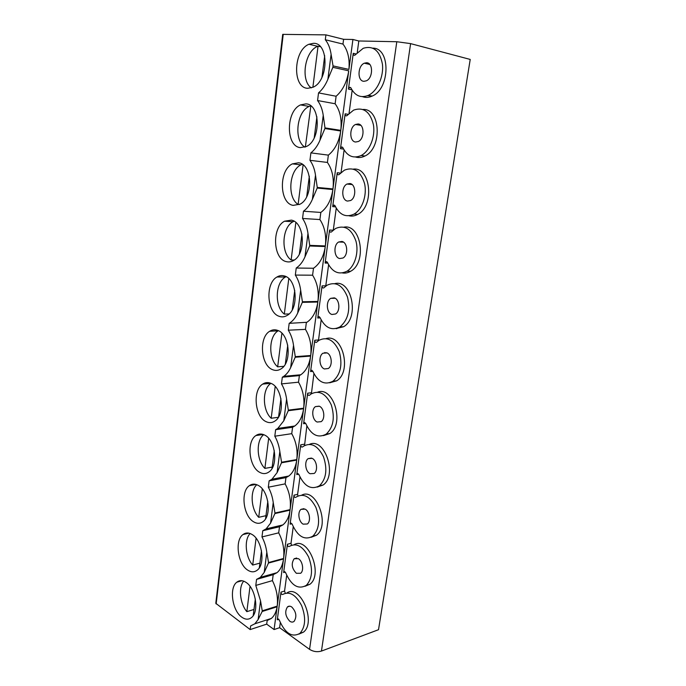 <?xml version="1.0" encoding="UTF-8"?>
<svg xmlns="http://www.w3.org/2000/svg" width="686" height="686" viewBox="0 0 686 686"><rect width="100%" height="100%" fill="white"/><g stroke="black" fill="none" stroke-linecap="round" stroke-linejoin="round"><path stroke-width="1.03" d="M277.033 572.664L260.371 577.363L256.564 579.378L273.2 574.671L277.033 572.664C280.445 569.792 282.606 565.238 283.515 558.987L277.213 606.124L262.249 610.832L260.543 600.85L258.125 619.544L254.84 623.797L271.399 618.412L267.171 620.538L266.691 624.14L250.176 629.577L215.79 603.311L282.709 34.377L325.927 34.875L343.6 39.316L352.921 39.479L348.925 69.415L333.036 65.899L331.106 54.34C330.215 48.32 328.285 43.45 325.31 39.737L342.974 44.084C347.845 50.37 349.834 58.807 348.925 69.415M410.605 43.621L321.46 651.074L378.518 629.705L470.219 59.433L410.605 43.621L396.8 41.726L358.812 40.98L352.921 39.479M343.6 39.316L342.974 44.084M325.927 34.875L325.31 39.737M258.125 619.544L262.172 611.492L277.127 606.767L274.083 629.551L279.622 627.69L280.3 622.639M282.872 524.91L266.117 528.889L262.764 530.732L279.502 526.745L282.872 524.91C286.662 521.849 289.046 516.927 290.041 510.161L283.584 558.473L268.526 562.546L266.811 552.316C266.057 546.725 264.444 541.597 261.975 536.932L278.696 532.842C282.941 540.997 284.57 549.546 283.584 558.473M288.789 476.033L271.93 479.248L269.118 480.852L285.959 477.619L288.789 476.033C292.991 472.765 295.64 467.449 296.729 460.1L290.109 509.629L274.957 513.025L273.234 502.546C272.471 496.904 270.824 491.793 268.312 487.206L285.136 483.879C289.466 491.905 291.121 500.488 290.109 509.629M294.766 425.997L277.804 428.416L275.635 429.693L292.588 427.258L294.766 425.997C299.448 422.507 302.389 416.762 303.589 408.762L296.798 459.56L281.552 462.244L279.828 451.491C279.048 445.814 277.376 440.712 274.803 436.21L291.739 433.672C296.155 441.57 297.835 450.196 296.798 459.56M300.802 374.762L283.747 376.34L282.323 377.206L299.379 375.611L300.802 374.762C306.025 371.049 309.292 364.823 310.621 356.085L303.658 408.204L288.326 410.134L286.594 399.115C285.796 393.378 284.09 388.31 281.466 383.894L298.513 382.196C303.015 389.94 304.73 398.617 303.658 408.204M306.899 322.291L289.183 323.338L306.899 322.291C312.713 318.338 316.366 311.581 317.85 302.037L310.698 355.52L295.272 356.66L293.531 345.35C292.725 339.57 290.984 334.519 288.309 330.198L305.459 329.383C310.046 336.98 311.796 345.693 310.698 355.52M331.106 54.34L327.891 79.242C325.49 85.047 322.369 89.6 318.536 92.893L336.114 96.246C342.803 90.398 347.005 81.917 348.737 70.821L340.779 130.357L324.984 127.888L323.235 115.317L320.028 140.115C317.687 145.646 314.642 149.9 310.895 152.875L328.371 155.13C334.905 149.822 339.013 141.779 340.702 130.992L332.959 188.924L317.249 187.432L315.5 175.196L312.387 199.317C310.098 204.591 307.122 208.561 303.461 211.228L320.834 212.446C327.222 207.652 331.235 200.02 332.873 189.542L325.344 245.931L309.729 245.365L307.98 233.454L304.953 256.924C302.715 261.949 299.808 265.654 296.232 268.029L313.493 268.26C319.745 263.964 323.663 256.727 325.258 246.54L317.927 301.446L302.397 301.754L300.657 290.152C299.842 284.321 298.058 279.296 295.332 275.077L312.584 275.189C317.266 282.615 319.05 291.37 317.927 301.446M358.812 40.98L357.252 52.582M353.256 53.302L348.454 89.12L349.551 87.328L350.923 87.937C355.039 95.877 360.862 98.338 368.399 95.328C377.231 91.238 383.886 76.721 382.428 64.175C379.761 50.593 373.347 45.302 363.203 48.312L354.765 55.266C353.71 55.489 353.213 54.829 353.256 53.302L356.017 53.962M352.167 90.235L349.045 113.387M345.135 113.825L340.47 148.673L341.448 147.036L342.88 147.679C347.253 156.262 353.35 158.869 361.162 155.508C369.685 151.169 375.508 136.78 373.407 124.672C370.063 111.621 363.46 106.759 353.616 110.112L346.713 115.814C345.633 116.063 345.109 115.402 345.135 113.825L348.111 114.348M344.098 150.011L341.062 172.538M337.238 172.718L332.693 206.632L333.567 205.123L335.051 205.809C339.664 215.018 345.984 217.788 354.01 214.126C362.199 209.599 367.233 195.339 364.566 183.616C360.639 171.02 353.925 166.535 344.415 170.154L338.867 174.724C337.769 174.999 337.229 174.33 337.238 172.718L340.488 173.078M336.243 208.175L333.285 230.102M329.554 230.042L325.13 263.055L325.901 261.675L327.436 262.395C332.264 272.213 338.764 275.155 346.945 271.236C354.782 266.571 359.078 252.448 355.931 241.06C351.515 228.867 344.724 224.674 335.574 228.489L331.227 232.074C330.12 232.357 329.563 231.679 329.554 230.042L333.147 230.23M328.603 264.805L325.739 286.131M322.068 285.848L317.755 318.004L318.45 316.735L320.01 317.507C325.044 327.899 331.69 331.029 339.947 326.896C347.982 320.122 350.503 310.175 347.502 297.055C342.674 285.196 335.866 281.243 327.076 285.205L323.775 287.914C322.66 288.214 322.094 287.52 322.068 285.848L325.764 285.83M321.159 319.942L318.45 340.668M314.78 340.213L310.578 371.546L311.204 370.371L312.782 371.186C317.995 382.136 324.744 385.463 333.036 381.176C340.633 374.359 342.717 364.515 339.287 351.652C334.116 340.059 327.325 336.294 318.904 340.35L316.512 342.314C315.397 342.614 314.814 341.911 314.78 340.213L318.45 339.999M313.914 373.656L311.393 393.773M307.68 393.181L303.581 423.716L304.138 422.636L305.742 423.502C311.11 434.975 317.927 438.517 326.219 434.118C333.396 427.284 335.085 417.542 331.287 404.886C325.85 393.524 319.101 389.888 311.041 394.004L309.429 395.316C308.314 395.616 307.731 394.904 307.68 393.181L311.333 392.769M306.848 425.997L304.55 445.523M300.751 444.802L296.764 474.575L297.261 473.58L298.882 474.498C304.378 486.468 311.247 490.224 319.487 485.765C326.27 478.948 327.608 469.293 323.5 456.807C317.85 445.617 311.161 442.084 303.461 446.226L302.517 446.98C301.411 447.272 300.82 446.552 300.751 444.802L304.387 444.219M299.962 477.019L297.613 494.383L297.921 495.987M294.002 495.146L290.109 524.173L290.564 523.255L292.185 524.224C297.801 536.675 304.695 540.654 312.859 536.16C319.264 529.378 320.285 519.808 315.929 507.46C310.106 496.398 303.512 492.934 296.138 497.067L295.777 497.359C294.68 497.642 294.088 496.904 294.002 495.146L297.613 494.383M293.239 526.762L291.01 543.312L291.499 545.198M287.417 544.238L283.618 572.561L284.03 571.704L285.65 572.733C291.37 585.63 298.264 589.831 306.342 585.347C312.362 578.65 313.116 569.191 308.606 556.981C302.723 546.022 296.249 542.523 289.183 546.493C288.094 546.759 287.511 546.005 287.417 544.238L291.01 543.312M286.697 575.288L284.561 591.058L285.307 593.227M280.994 592.129L277.29 619.775L277.659 618.978L279.279 620.058C285.076 633.375 291.962 637.817 299.928 633.367C305.553 626.858 306.11 617.589 301.608 605.567C295.829 594.685 289.535 590.989 282.726 594.462C281.663 594.651 281.089 593.879 280.994 592.129L284.561 591.058M254.84 623.797L250.639 625.924L250.176 629.577M271.399 618.412C274.289 615.917 276.201 612.041 277.127 606.767M266.691 624.14L274.083 629.551M321.46 651.074C317.301 652.249 313.339 651.683 309.558 649.368L279.622 627.69M298.933 634.113L303.504 632.115C316.692 621.996 300.039 583.615 286.902 592.978M304.97 586.298L309.935 584.258C323.578 574.216 307.997 535.998 294.157 544.684M311.067 537.31L316.478 535.234C330.583 525.305 316.212 487.197 301.694 495.146M317.215 487.103L323.123 485.011C337.701 475.235 324.701 437.171 309.523 444.314M323.415 435.61L329.863 433.552C344.921 423.974 333.447 385.875 317.661 392.152M329.674 382.797L336.706 380.807C352.244 371.478 342.451 333.259 326.107 338.601M336.003 328.594L343.635 326.725C359.653 317.712 351.704 279.262 334.879 283.61M342.425 272.942C345.238 273.422 347.982 272.865 350.649 271.27C367.147 262.635 361.179 223.808 343.96 227.135M348.968 215.781C351.909 216.459 354.834 215.996 357.74 214.384C374.719 206.186 370.869 166.844 353.341 169.108M355.657 157.043C358.692 157.952 361.771 157.609 364.909 156.014C382.368 148.33 380.756 108.268 362.997 109.468M362.534 96.675C365.612 97.824 368.819 97.626 372.164 96.074C390.085 89.008 390.831 48.003 372.918 48.149M289.784 621.242C291.396 622.322 292.845 622.356 294.123 621.345C297.029 616.603 296.241 611.818 291.747 606.981C290.152 605.944 288.737 605.918 287.485 606.896C284.561 611.569 285.325 616.345 289.784 621.242M318.536 92.893L317.567 100.542L335.128 103.749C340.119 110.618 342.005 119.484 340.779 130.357M323.235 115.317C322.369 109.331 320.473 104.401 317.567 100.542M310.895 152.875L309.952 160.31L327.411 162.436C332.298 169.493 334.151 178.326 332.959 188.924M315.5 175.196C314.651 169.262 312.799 164.297 309.952 160.31M303.461 211.228L302.543 218.465L319.899 219.554C324.684 226.809 326.502 235.607 325.344 245.931M307.98 233.454C307.148 227.572 305.33 222.573 302.543 218.465M296.232 268.029L295.332 275.077M289.741 322.995C292.999 320.851 295.649 317.524 297.707 313.005L302.32 302.355L317.85 302.037M289.183 323.338L288.309 330.198M283.747 376.34C286.551 374.402 288.857 371.486 290.658 367.602L295.194 357.243L310.621 356.085M282.323 377.206L281.466 383.894M277.804 428.416L283.79 420.792L288.249 410.708L303.589 408.762M275.635 429.693L274.803 436.21M271.93 479.248L277.101 472.62L281.483 462.793L296.729 460.1M269.118 480.852L268.312 487.206M266.117 528.889L270.576 523.135L274.889 513.565L290.041 510.161M262.764 530.732L261.975 536.932M260.371 577.363L264.213 572.398L268.458 563.069L283.515 558.987M256.564 579.378L255.792 585.424L272.419 580.63C276.578 588.897 278.182 597.395 277.213 606.124M260.543 600.85L255.792 585.424M300.374 147.619L306.41 146.495C321.125 140.124 320.688 104.04 305.836 103.878L300.545 104.907C285.762 111.115 285.685 146.512 300.374 147.619M293.162 205.371L299.962 204.214C313.691 197.731 312.507 163.903 298.479 162.788L292.39 163.877C278.619 170.179 279.279 203.365 293.162 205.371M286.148 261.589C288.669 262.284 291.156 261.906 293.599 260.474C306.385 253.957 304.601 222.101 291.327 220.129L284.544 221.209C271.725 227.555 272.994 258.785 286.148 261.589M279.313 316.349C282.049 317.284 284.724 316.941 287.323 315.32C299.225 308.829 296.952 278.696 284.356 275.969C281.817 275.232 279.356 275.575 276.99 276.99C265.07 283.301 266.82 312.833 279.313 316.349M272.659 369.703C275.583 370.886 278.405 370.594 281.123 368.811C292.202 362.397 289.543 333.765 277.564 330.352C274.82 329.383 272.205 329.692 269.701 331.261C258.613 337.512 260.766 365.552 272.659 369.703M266.168 421.701C269.264 423.151 272.213 422.919 275.017 420.998C285.333 414.687 282.375 387.376 270.953 383.354C268.029 382.136 265.268 382.385 262.678 384.1C252.354 390.248 254.823 416.977 266.168 421.701M259.84 472.405C263.081 474.12 266.134 473.966 268.998 471.925C278.619 465.743 275.412 439.589 264.504 435.01C261.426 433.535 258.553 433.715 255.895 435.559C246.274 441.578 249.001 467.157 259.84 472.405M253.674 521.849C257.044 523.847 260.174 523.77 263.064 521.634C272.05 515.589 268.663 490.464 258.219 485.379C255.003 483.639 252.045 483.741 249.335 485.688C240.366 491.562 243.281 516.138 253.674 521.849M247.646 570.083C251.127 572.356 254.326 572.381 257.241 570.16C265.636 564.278 262.103 540.045 252.088 534.505C248.752 532.49 245.717 532.508 242.99 534.548C234.603 540.276 237.682 563.952 247.646 570.083M241.772 617.16C245.348 619.707 248.589 619.844 251.505 617.554C259.368 611.826 255.732 588.391 246.111 582.44C242.673 580.159 239.585 580.073 236.841 582.182C228.995 587.756 232.194 610.634 241.772 617.16M307.774 88.297L312.953 87.251C328.697 81.077 329.151 42.429 313.391 43.329L309 44.256C293.179 50.267 292.219 88.194 307.774 88.297M312.876 87.285L318.055 46.159L320.396 46.717M318.055 46.159L317.678 46.314C304.687 51.184 300.331 80.408 311.264 87.902M321.948 77.338L324.71 55.729M305.356 146.984L310.844 105.918M310.535 105.867L309.163 106.424C296.524 111.681 293.625 140.45 304.901 147.147M314.222 137.835L316.906 116.826M303.101 164.906L298.118 204.437L299.362 204.531M302.252 164.288L300.957 164.863C288.995 170.317 287.117 197.765 298.118 204.437M306.702 196.693L309.317 176.242M295.846 222.521L291.13 259.977L294.26 260.045M294.045 221.218L293.059 221.715C281.937 227.212 280.711 252.928 291.13 259.977M299.388 253.966L301.934 234.072M288.78 278.61L284.313 314.094L289.08 313.939M286.079 276.672L285.445 277.024C275.12 282.512 274.434 306.711 284.313 314.094M292.27 309.729L294.74 290.358M281.903 333.242L277.667 366.83L283.79 366.324M278.379 330.695L278.104 330.858C268.518 336.294 268.286 359.155 277.667 366.83M285.333 364.043L287.743 345.169M275.197 386.467L271.193 418.254L278.362 417.311M270.936 383.345C262.103 388.791 262.292 410.357 271.193 418.254M278.576 416.951L280.926 398.566M268.663 438.345L264.882 468.401L272.171 467.097M263.75 434.667C255.852 440.352 256.538 460.417 264.882 468.401M271.99 468.512L274.28 450.591M262.292 488.912L258.716 517.321L265.962 515.692M256.821 484.71C249.815 490.584 250.905 509.295 258.716 517.321M265.568 518.779L267.806 501.312M256.084 538.236L252.705 565.067L259.908 563.129M250.15 533.528C243.959 539.53 245.374 557.023 252.705 565.067M259.308 567.802L261.486 550.764M262.189 577.792L261.117 577.158M250.03 586.35L246.84 611.663L253.992 609.442M243.71 581.153C238.274 587.259 239.954 603.646 246.84 611.663M253.203 615.625L255.329 598.998M320.028 140.115L324.898 128.539L340.702 130.992M312.387 199.317L317.172 188.067L332.873 189.542M304.953 256.924L309.643 245.982L325.258 246.54M327.891 79.242L332.856 67.331L348.737 70.821M328.371 155.13L327.411 162.436M336.114 96.246L335.128 103.749M320.834 212.446L319.899 219.554M313.493 268.26L312.584 275.189M306.342 322.634L305.459 329.383M299.379 375.611L298.513 382.196M292.588 427.258L291.739 433.672M285.959 477.619L285.136 483.879M279.502 526.745L278.696 532.842M273.2 574.671L272.419 580.63M367.55 95.706L372.069 96.057M336.337 328.508L336.775 328.663M324.77 352.527L326.004 352.99M363.974 81.3L366.298 80.837C373.133 78.153 373.338 62.555 366.521 62.752L364.343 63.198C357.492 65.839 357.183 81.334 363.974 81.3M355.631 142.019L358.358 141.496C364.712 138.735 364.515 124.209 358.109 123.977L355.528 124.475C349.148 127.202 349.251 141.625 355.631 142.019M347.519 201.075L350.589 200.535C356.488 197.722 355.965 184.14 349.929 183.531L346.987 184.045C341.071 186.824 341.499 200.312 347.519 201.075M339.621 258.545L342.983 258.013C348.454 255.192 347.673 242.424 341.962 241.463L338.721 241.987C333.242 244.773 333.928 257.439 339.621 258.545M331.93 314.48L335.548 313.982C340.616 311.178 339.621 299.122 334.219 297.861L330.721 298.35C325.644 301.12 326.545 313.09 331.93 314.48M324.444 368.957L328.268 368.519C332.967 365.741 331.81 354.302 326.673 352.767L322.969 353.213C318.261 355.948 319.324 367.302 324.444 368.957M317.155 422.027L321.134 421.658C325.498 418.94 324.212 408.033 319.324 406.249L315.449 406.618C311.084 409.31 312.276 420.124 317.155 422.027M310.055 473.734L314.162 473.469C318.218 470.802 316.829 460.366 312.164 458.359L308.151 458.642C304.095 461.275 305.39 471.625 310.055 473.734M303.126 524.147L307.337 523.984C311.11 521.386 309.652 511.362 305.184 509.158L301.068 509.329C297.295 511.893 298.667 521.832 303.126 524.147M296.369 573.299L300.657 573.264C304.181 570.735 302.663 561.062 298.384 558.678L294.183 558.73C291.018 563.592 291.747 568.445 296.369 573.299M262.249 610.832L262.172 611.492M268.526 562.546L268.458 563.069M274.957 513.025L274.889 513.565M281.552 462.244L281.483 462.793M288.326 410.134L288.249 410.708M295.272 356.66L295.194 357.243M302.397 301.754L302.32 302.355M309.729 245.365L309.643 245.982M317.249 187.432L317.172 188.067M324.984 127.888L324.898 128.539M333.036 65.899L332.856 67.331M351.909 89.806L348.454 89.12M343.575 149.102L340.47 148.673M335.531 206.846L332.693 206.632M327.745 263.107L325.13 263.055M320.182 317.918L317.755 318.004M312.842 371.34L310.578 371.546M305.707 423.416L303.581 423.716M298.744 474.198L296.764 474.575M291.944 523.744L290.109 524.173M285.307 572.081L283.618 572.561M278.833 619.261L277.29 619.775M396.8 41.726L309.558 649.368M283.232 34.3L216.159 603.963M300.657 290.152L297.707 313.005M293.531 345.35L290.658 367.602M286.594 399.115L283.79 420.792M279.828 451.491L277.101 472.62M273.234 502.546L270.576 523.135M266.811 552.316L264.213 572.398M278.113 618.832L277.659 618.978M303.504 632.115L299.928 633.367M289.715 606.192L287.485 606.896M317.678 46.314L309 44.256M309.163 106.424L300.545 104.907M300.957 164.863L292.39 163.877M293.059 221.715L284.544 221.209M285.445 277.024L276.99 276.99M278.104 330.858L269.701 331.261M270.833 383.303L262.678 384.1M263.252 434.478L255.895 435.559M255.921 484.419L249.335 485.688M248.855 533.151L242.99 534.548M242.038 580.725L236.841 582.182M369.788 64.458L364.343 63.198M372.164 96.074L368.399 95.328M350.675 87.559L349.551 87.328M360.845 125.358L355.528 124.475M342.537 147.181L341.448 147.036M364.909 156.014L361.162 155.508M352.09 184.568L346.987 184.045M334.605 205.208L333.567 205.123M357.74 214.384L354.01 214.126M343.523 242.184L338.721 241.987M326.879 261.692L325.901 261.675M350.649 271.27L346.945 271.236M335.162 298.273L330.721 298.35M319.35 316.7L318.45 316.735M343.635 326.725L339.947 326.896M327.025 352.913L322.969 353.213M312.019 370.303L311.204 370.371M336.706 380.807L333.036 381.176M319.101 406.163L315.449 406.618M304.876 422.533L304.138 422.636M329.863 433.552L326.219 434.118M311.41 458.068L308.151 458.642M297.921 473.451L297.261 473.58M323.123 485.011L319.487 485.765M303.958 508.678L301.068 509.329M291.147 523.118L290.564 523.255M316.478 535.234L312.859 536.16M296.721 558.035L294.183 558.73M284.544 571.558L284.03 571.704M309.935 584.258L306.342 585.347"/></g></svg>
